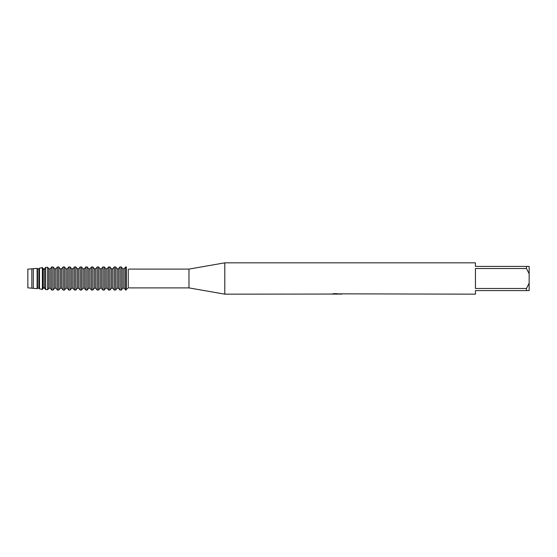 <?xml version="1.0" encoding="UTF-8"?>
<svg xmlns="http://www.w3.org/2000/svg" width="557" height="557" viewBox="0 0 557 557"><rect width="100%" height="100%" fill="white"/><g stroke="black" fill="none" stroke-linecap="round" stroke-linejoin="round"><path stroke-width="0.84" d="M27.85 287.844L27.85 269.156L33.329 268.683L33.329 288.317L31.846 288.185L31.846 268.815L31.846 288.185L27.85 287.844L27.85 269.156M331.763 294.047L224.791 294.166L188.983 287.899L129.099 287.899M188.983 287.899L188.983 269.101L224.791 262.834L475.441 262.834L475.441 266.413L526.462 266.413L526.462 268.53L529.15 273.766L529.15 266.413L526.462 266.413M129.099 269.101L188.983 269.101M128.242 269.198C129.349 269.073 129.349 269.073 128.242 269.198C129.349 269.073 129.349 269.073 128.242 269.198L128.242 287.802C129.349 287.927 129.349 287.927 128.242 287.802C129.349 287.927 129.349 287.927 128.242 287.802C129.349 287.927 129.349 287.927 128.242 287.802L128.235 287.816M224.791 294.166L224.791 262.834M337.11 294.075L334.973 294.075M336.463 294.166L335.794 294.166M529.15 273.766L529.15 283.235L526.462 288.47L526.462 290.587L475.441 290.587L475.441 294.166L340.71 293.845M526.462 288.47L475.441 288.47L475.441 268.53L526.462 268.53M331.763 294.138L337.027 293.922L332.522 293.922L333.991 293.595L341.163 293.964M341.747 294.026C337.048 294.054 337.048 294.089 341.747 294.124M333.963 294.075L336.679 294.061M337.96 294.075L336.637 294.075M332.87 293.831L337.027 293.922M48.905 268.815L48.905 288.185L47.651 289.724L48.905 288.185L50.255 288.185L51.745 290.044L53.103 290.044L53.103 266.956L54.586 268.815L54.586 288.185L53.103 290.044L54.586 288.185L55.944 288.185L57.427 290.044L58.784 290.044L58.784 266.956L60.274 268.815L60.274 288.185L58.784 290.044L60.274 288.185L61.625 288.185L63.115 290.044L64.473 290.044L64.473 266.956L65.956 268.815L65.956 288.185L64.473 290.044L65.956 288.185L67.313 288.185L68.796 290.044L70.154 290.044L70.154 266.956L71.637 268.815L71.637 288.185L70.154 290.044L71.637 288.185L72.995 288.185L74.485 290.044L75.836 290.044L75.836 266.956L77.326 268.815L77.326 288.185L75.836 290.044L77.326 288.185L78.683 288.185L80.166 290.044L81.524 290.044L81.524 266.956L83.007 268.815L83.007 288.185L81.524 290.044L83.007 288.185L84.365 288.185L85.848 290.044L87.205 290.044L87.205 266.956L88.695 268.815L88.695 288.185L87.205 290.044L88.695 288.185L90.046 288.185L91.536 290.044L92.894 290.044L92.894 266.956L94.377 268.815L94.377 288.185L92.894 290.044L94.377 288.185L95.734 288.185L97.217 290.044L98.575 290.044L98.575 266.956L100.065 268.815L100.065 288.185L98.575 290.044L100.065 288.185L101.416 288.185L102.906 290.044L104.263 290.044L104.263 266.956L105.746 268.815L105.746 288.185L104.263 290.044L105.746 288.185L107.104 288.185L108.587 290.044L109.945 290.044L109.945 266.956L111.428 268.815L111.428 288.185L109.945 290.044L111.428 288.185L112.786 288.185L114.276 290.044L115.626 290.044L115.626 266.956L117.116 268.815L117.116 288.185L115.626 290.044L117.116 288.185L118.474 288.185L119.957 290.044L121.315 290.044L121.315 266.956L122.798 268.815L122.798 288.185L121.315 290.044L122.798 288.185L124.155 288.185L125.638 290.044L126.321 290.044C128.959 286.904 128.959 286.904 126.321 290.044L126.321 266.956C128.959 270.096 128.959 270.096 126.321 266.956C128.959 270.096 128.959 270.096 126.321 266.956L125.638 266.956L124.155 268.815L122.798 268.815L121.315 266.956L119.957 266.956L118.474 268.815L117.116 268.815L115.626 266.956L114.276 266.956L112.786 268.815L111.428 268.815L109.945 266.956L108.587 266.956L107.104 268.815L105.746 268.815L104.263 266.956L102.906 266.956L101.416 268.815L100.065 268.815L98.575 266.956L97.217 266.956L95.734 268.815L94.377 268.815L92.894 266.956L91.536 266.956L90.053 268.815L88.695 268.815L87.205 266.956L85.848 266.956L84.365 268.815L83.007 268.815L81.524 266.956L80.166 266.956L78.683 268.815L77.326 268.815L75.836 266.956L74.485 266.956L72.995 268.815L71.637 268.815L70.154 266.956L68.796 266.956L67.313 268.815L65.956 268.815L64.473 266.956L63.115 266.956L61.625 268.815L60.274 268.815L58.784 266.956L57.427 266.956L55.944 268.815L54.586 268.815L53.103 266.956L51.745 266.956L50.262 268.815L48.905 268.815L47.651 267.276L45.674 267.485L47.651 267.276L48.905 268.815L50.255 268.815L51.745 266.956L51.745 290.044L50.262 288.185L50.255 268.815M127.797 288.248L127.226 288.874M526.462 290.587L529.15 290.587L529.15 283.235M124.155 288.185L124.155 268.815L125.638 266.956L125.638 290.044L124.155 288.185M118.474 288.185L118.474 268.815L119.957 266.956L119.957 290.044L118.474 288.185M112.786 288.185L112.786 268.815L114.276 266.956L114.276 290.044L112.786 288.185M107.104 288.185L107.104 268.815L108.587 266.956L108.587 290.044L107.104 288.185M101.416 288.185L101.416 268.815L102.906 266.956L102.906 290.044L101.416 288.185M95.734 288.185L95.734 268.815L97.217 266.956L97.217 290.044L95.734 288.185M90.046 288.185L90.046 268.815L91.536 266.956L91.536 290.044L90.053 288.185M84.365 288.185L84.365 268.815L85.848 266.956L85.848 290.044L84.365 288.185M78.683 288.185L78.683 268.815L80.166 266.956L80.166 290.044L78.683 288.185M72.995 288.185L72.995 268.815L74.485 266.956L74.485 290.044L72.995 288.185M67.313 288.185L67.313 268.815L68.796 266.956L68.796 290.044L67.313 288.185M61.625 288.185L61.625 268.815L63.115 266.956L63.115 290.044L61.625 288.185M55.944 288.185L55.944 268.815L57.427 266.956L57.427 290.044L55.944 288.185M45.674 267.485L45.674 289.515L47.651 289.724L47.651 267.276M43.216 268.815L43.216 288.185L44.574 288.185L44.574 268.815L43.216 268.815L44.574 268.815M44.121 287.697L45.792 289.675L44.121 287.697M37.535 268.815L37.535 288.185L37.11 288.665L37.535 288.185L38.893 288.185L39.498 288.895L42.381 289.18L42.381 267.82L39.498 268.105L38.893 268.815L37.535 268.815L37.11 268.335L33.329 268.683L33.329 288.317L37.11 288.665L37.11 268.335L37.535 268.815L38.893 268.815L39.498 268.105L42.381 267.82M42.005 289.675L43.669 287.697L42.005 289.675M39.498 268.105L39.498 288.895L38.893 288.185L38.893 268.815M45.792 267.325L44.121 269.303L45.792 267.325M43.669 269.303L42.005 267.325L43.669 269.303M54.586 268.815L55.944 268.815M60.274 268.815L61.625 268.815M65.956 268.815L67.313 268.815M71.637 268.815L72.995 268.815M77.326 268.815L78.683 268.815M83.007 268.815L84.365 268.815M88.695 268.815L90.046 268.815M94.377 268.815L95.734 268.815M100.065 268.815L101.416 268.815M105.746 268.815L107.104 268.815M111.428 268.815L112.786 268.815M117.116 268.815L118.474 268.815M122.798 268.815L124.155 268.815M47.651 289.724L45.674 289.515M126.321 290.044L126.321 266.956"/></g></svg>
